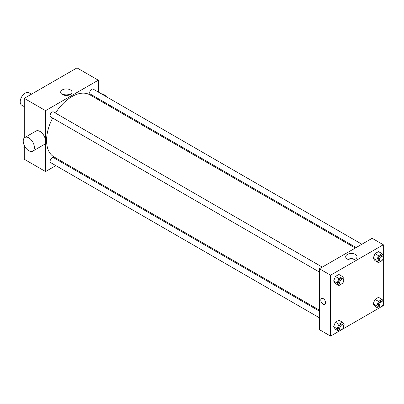 <?xml version="1.0" encoding="UTF-8"?>
<svg xmlns="http://www.w3.org/2000/svg" width="404" height="404" viewBox="0 0 404 404"><rect width="100%" height="100%" fill="white"/><g stroke="black" fill="none" stroke-linecap="round" stroke-linejoin="round"><path stroke-width="0.61" d="M31.431 94.213L28.856 92.728A7.171 4.141 120 0 0 23.331 94.647A7.171 4.141 120 0 0 20.2 101.864A7.171 4.141 120 0 0 21.685 105.146L24.255 106.631M55.833 165.615L45.556 171.548L24.255 159.252L24.255 145.415M24.255 137.956L24.255 98.349L76.997 67.902L98.298 80.199L98.298 92.062M62.438 161.802L61.57 162.307M52.621 118.039A35.86 20.705 120 0 0 46.571 140.511A35.86 20.705 120 0 0 54 156.929L319.407 310.166M355.267 248.051L89.86 94.819A35.86 20.705 120 0 0 55.489 113.07M98.298 98.687L98.298 99.692M45.556 171.548L45.556 110.651L98.298 80.199M361.878 244.238L93.162 89.097A2.868 1.656 120 0 0 90.95 89.865A2.868 1.656 120 0 0 89.698 92.753A2.868 1.656 120 0 0 90.294 94.066L356.136 247.551M319.407 311.166L53.565 157.681A2.868 1.656 120 0 0 51.353 158.449A2.868 1.656 120 0 0 50.101 161.337A2.868 1.656 120 0 0 50.697 162.65L319.407 317.791M319.407 272.069L50.697 116.928A2.868 1.656 -60 0 1 50.697 113.615A2.868 1.656 -60 0 1 53.565 111.959L322.281 267.1M45.556 110.651L24.255 98.349M62.337 94.521A5.676 3.277 180 0 1 60.676 92.203A5.676 3.277 180 0 1 66.347 88.925A5.676 3.277 180 0 1 72.023 92.203A5.676 3.277 180 0 1 68.518 95.228A5.676 3.277 180 0 1 62.337 94.521M24.861 137.476L36.017 131.037A7.888 4.555 60 0 1 42.097 133.148A7.888 4.555 60 0 1 45.541 141.092A7.888 4.555 60 0 1 43.905 144.703L32.749 151.141A7.888 4.555 60 0 1 24.861 146.586A7.888 4.555 60 0 1 24.861 137.476A7.888 4.555 60 0 1 30.941 139.592A7.888 4.555 60 0 1 34.385 147.531A7.888 4.555 60 0 1 32.749 151.141M109.186 105.974A7.888 4.555 -120 0 0 109.383 105.085M106.454 96.773A7.888 4.555 -120 0 0 101.268 93.778M62.878 94.794A5.676 3.277 180 0 1 69.821 94.794M338.911 331.28L330.568 336.098L319.407 329.659L319.407 268.756L372.15 238.304L383.31 244.748L383.31 255.454M383.31 303.662L383.31 305.651L382.053 306.373M378.508 308.419L342.456 329.235M374.978 260.661L373.225 258.161L374.978 253.631L378.492 251.601L374.978 253.631L373.225 258.161L374.978 260.661L378.528 262.706L376.77 260.211L378.528 255.681L382.043 253.651L383.8 256.151L383.32 257.388M335.381 329.245L333.628 326.745L335.381 322.215L338.895 320.185L335.381 322.215L333.628 326.745L335.381 329.245L338.931 331.295L337.173 328.795L338.931 324.266L342.446 322.235L344.203 324.735L343.723 325.972M383.31 257.939L383.31 301.177M330.568 336.098L330.568 275.2L383.31 244.748M374.978 306.384L373.225 303.884L374.978 299.354L378.492 297.324L374.978 299.354L373.225 303.884L374.978 306.384L378.528 308.434L376.77 305.934L378.528 301.404L382.043 299.374L383.8 301.874L383.32 303.111M335.381 283.522L333.628 281.022L335.381 276.493L338.895 274.462L335.381 276.493L333.628 281.022L335.381 283.522L338.931 285.567L337.173 283.073L338.931 278.543L342.446 276.513L344.203 279.012L343.723 280.25M330.568 275.2L319.407 268.756M347.349 259.07A5.676 3.277 180 0 1 345.688 256.752A5.676 3.277 180 0 1 351.359 253.475A5.676 3.277 180 0 1 357.035 256.752A5.676 3.277 180 0 1 353.53 259.777A5.676 3.277 180 0 1 347.349 259.07M325.624 302.793A3.409 1.964 60 0 1 324.917 304.353A3.409 1.964 60 0 1 321.508 302.384A3.409 1.964 60 0 1 321.508 298.45A3.409 1.964 60 0 1 324.134 299.364A3.409 1.964 60 0 1 325.624 302.793M324.917 304.353A3.409 1.964 60 0 1 321.508 302.384A3.409 1.964 60 0 1 321.508 298.45M347.889 259.343A5.676 3.277 180 0 1 354.833 259.343M342.552 283.265L338.931 285.567M343.137 279.144L342.122 278.558A2.868 1.656 120 0 0 339.916 279.326A2.868 1.656 120 0 0 338.663 282.214A2.868 1.656 120 0 0 339.254 283.527L340.269 284.113A2.868 1.656 120 0 0 343.137 282.457A2.868 1.656 120 0 0 343.137 279.144A2.868 1.656 120 0 0 340.925 279.911A2.868 1.656 120 0 0 339.673 282.8A2.868 1.656 120 0 0 340.269 284.113M337.173 283.073L333.628 281.022M338.931 278.543L335.381 276.493M342.446 276.513L338.895 274.462M382.149 260.403L378.528 262.706M382.734 256.282L381.719 255.697A2.868 1.656 120 0 0 379.513 256.464A2.868 1.656 120 0 0 378.26 259.353A2.868 1.656 120 0 0 378.851 260.666L379.866 261.252A2.868 1.656 120 0 0 382.734 259.595A2.868 1.656 120 0 0 382.734 256.282A2.868 1.656 120 0 0 380.523 257.05A2.868 1.656 120 0 0 379.27 259.939A2.868 1.656 120 0 0 379.866 261.252M376.775 260.211L373.225 258.161M378.528 255.681L374.978 253.631M382.043 253.651L378.492 251.601M342.552 328.987L338.931 331.295M343.137 324.866L342.122 324.281A2.868 1.656 120 0 0 339.916 325.048A2.868 1.656 120 0 0 338.663 327.937A2.868 1.656 120 0 0 339.254 329.25L340.269 329.836A2.868 1.656 120 0 0 343.137 328.179A2.868 1.656 120 0 0 343.137 324.866A2.868 1.656 120 0 0 340.925 325.634A2.868 1.656 120 0 0 339.673 328.523A2.868 1.656 120 0 0 340.269 329.836M337.173 328.795L333.628 326.745M338.931 324.266L335.381 322.215M342.446 322.235L338.895 320.185M382.149 306.126L378.528 308.434M382.734 302.005L381.719 301.419A2.868 1.656 120 0 0 379.513 302.187A2.868 1.656 120 0 0 378.26 305.076A2.868 1.656 120 0 0 378.851 306.389L379.866 306.974A2.868 1.656 120 0 0 382.734 305.318A2.868 1.656 120 0 0 382.734 302.005A2.868 1.656 120 0 0 380.523 302.773A2.868 1.656 120 0 0 379.27 305.661A2.868 1.656 120 0 0 379.866 306.974M376.775 305.934L373.225 303.884M378.528 301.404L374.978 299.354M382.043 299.374L378.492 297.324M24.255 102.823L23.765 102.126L24.255 100.859M25.513 97.627L29.058 95.581M24.255 102.409L23.765 102.126M65.11 74.765L68.655 72.72M24.255 148.546L23.765 147.849L24.255 146.581M24.255 148.132L23.765 147.849"/></g></svg>
